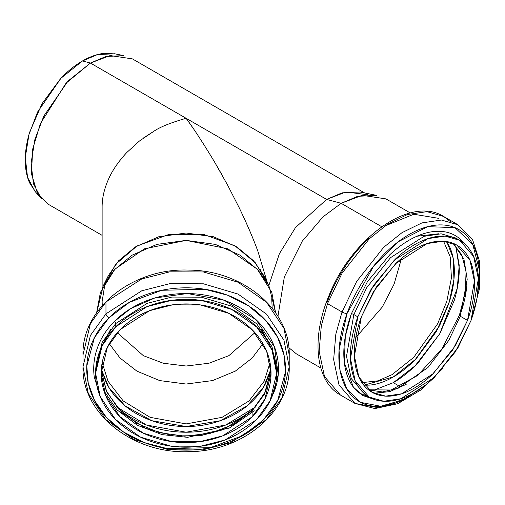 <?xml version="1.0" encoding="UTF-8"?>
<svg xmlns="http://www.w3.org/2000/svg" width="505" height="505" viewBox="0 0 505 505"><rect width="100%" height="100%" fill="white"/><g stroke="black" fill="none" stroke-linecap="round" stroke-linejoin="round"><path stroke-width="0.76" d="M254.773 309.666L266.539 321.281M126.723 152.579C118.492 161.442 112.426 170.305 108.518 179.18C104.226 188.845 102.092 198.099 102.124 206.949C102.111 198.048 104.245 188.788 108.518 179.18C112.268 170.57 118.334 161.707 126.723 152.579L139.449 141.009L153.968 131.199L143.616 137.878M191.969 126.616L186.111 118.29L90.433 63.056L326.621 199.418L295.463 227.61L279.379 253.718L268.83 285.577L279.379 253.718L295.463 227.61L326.621 199.418L186.111 118.29C193.762 128.649 203.174 143.092 214.335 161.619L227.408 184.716L239.269 207.883C247.488 225.135 253.744 239.736 258.03 251.698L267.303 282.535L258.03 251.698C253.422 238.878 247.172 224.27 239.269 207.883M364.604 192.942L132.424 58.896L110.229 55.55L90.433 63.056L66.054 83.173L40.432 123.498L32.629 149.291L31.48 173.954L37.383 193.08L48.442 204.361L102.124 235.355L48.442 204.361M410.281 212.959L385.896 198.875L362.243 195.309L341.153 203.313L357.679 196.306L376.61 195.384L359.901 191.982L342.131 192.841L326.621 199.418L341.153 203.313L322.973 216.885L302.23 241.245L284.347 276.974L277.946 316.332L284.347 276.974L302.23 241.245L322.973 216.885L341.153 203.313L326.621 199.418L345.919 191.995L367.653 194.728M115.506 53.947L104.428 53.315C97.414 54.01 90.105 56.547 82.517 60.935C74.923 65.315 67.613 71.211 60.6 78.616L42.022 103.677L29.612 132.297C26.702 142.075 25.25 151.349 25.25 160.117C25.25 168.885 26.702 176.479 29.612 182.905L35.697 192.184M288.847 347.699L296.41 353.879L320.795 367.962M341.153 203.313L381.736 226.739L341.153 203.313M455.737 245.79L459.228 265.308L457.24 288.368L439.741 333.792L415.186 365.734L393.3 382.676L400.13 386.622L393.3 382.676L371.951 390.908L393.3 382.676C402.049 377.626 410.464 370.834 418.55 362.3L439.956 333.426L454.26 300.45C457.612 289.182 459.285 278.495 459.285 268.389L455.744 245.796M446.755 241.586L449.69 246.958C452.783 253.807 454.336 261.899 454.336 271.248C454.336 280.591 452.783 290.476 449.69 300.898L436.459 331.406L416.657 358.114C409.176 366.005 401.393 372.292 393.3 376.964C385.208 381.635 377.418 384.343 369.944 385.081L363.821 385.227L393.3 376.964L415.299 359.522L439.552 325.769L448.989 303.177L453.945 279.454L453.118 257.941L446.736 241.586M186.111 118.29C170.829 122.677 160.117 126.976 153.968 131.199M102.294 305.916L102.124 301.592L104.914 284.069L115.588 264.349L137.063 245.929L168.758 234.503L204.304 234.648L234.863 245.758L255.366 262.802L266.097 280.685M221.398 173.815L214.335 161.619M268.925 285.767L263.831 275.61L253.56 260.744L236.769 246.901L213.52 236.776L186.111 233.02L158.703 236.776L135.454 246.901L118.656 260.744L108.386 275.61L103.291 285.767L114.231 269.929L132.127 255.177L156.904 244.388L186.111 240.386L215.313 244.388L240.09 255.177L257.986 269.929L268.925 285.767L275.597 312.759L271.785 292.357L257.291 269.171L227.869 248.832L186.111 240.386L144.348 248.832L114.932 269.171L100.432 292.357L96.625 312.759L103.291 285.767M239.042 411.72L238.676 411.935M133.547 411.935L133.181 411.72M116.661 406.929L120.127 409.909C128.876 417.054 138.963 422.559 150.402 426.428C161.834 430.292 173.733 432.223 186.111 432.223C198.484 432.223 210.389 430.292 221.821 426.428C233.253 422.559 243.341 417.054 252.096 409.909L255.562 406.929M270.888 369.344L265.857 383.005C261.476 391.64 255.24 399.259 247.147 405.868C239.048 412.478 229.718 417.572 219.138 421.145C208.565 424.724 197.556 426.51 186.111 426.51C174.661 426.51 163.652 424.724 153.078 421.145C142.505 417.572 133.168 412.478 125.076 405.868C116.977 399.259 110.74 391.64 106.366 383.005L101.328 369.344M90.433 63.056L105.943 56.478L123.706 55.619L114.597 53.764L97.465 54.59L82.517 60.935L60.979 78.218L37.54 112.085L28.981 134.494L25.294 157.427L27.548 177.343L35.085 191.49L41.246 198.446L33.431 183.776L31.095 163.121L34.914 139.342L43.796 116.099L68.099 80.983L90.433 63.056L82.517 60.935L90.433 63.056M272.17 308.176L271.734 298.689M260.22 269.329L261.363 273.918M355.766 337.643L382.241 307.091L394.077 284.145L401.519 258.402L394.077 284.145L382.241 307.091L355.766 337.643M443.586 241.232L450.239 256.938L451.426 277.946L446.818 301.346L437.652 323.774L413.74 357.37L391.981 374.678L377.974 380.839L361.927 382.657L377.974 380.839L391.981 374.678L413.74 357.37L437.652 323.774L446.818 301.346L451.426 277.946L450.239 256.938L443.586 241.232M254.93 332.656L228.879 355.653L208.881 363.259L186.111 366.018L163.342 363.259L143.338 355.653L117.286 332.656L143.338 355.653L163.342 363.259L186.111 366.018L208.881 363.259L228.879 355.653L254.93 332.656M109.288 343.728L120.045 358.039L136.912 371.131L159.656 380.574L186.111 384.04L212.567 380.574L235.305 371.131L252.172 358.039L262.928 343.728L252.172 358.039L235.305 371.131L212.567 380.574L186.111 384.04L159.656 380.574L136.912 371.131L120.045 358.039L109.288 343.728M270.03 362.678L264.222 381.161L249.016 400.957L222.048 417.351L186.111 423.91L150.168 417.351L123.201 400.957L107.994 381.161L102.187 362.678L107.994 381.161L123.201 400.957L150.168 417.351L186.111 423.91L222.048 417.351L249.016 400.957L264.222 381.161L270.03 362.678M269.253 342.863L269.632 344.77M133.617 411.998L134.021 412.231M238.202 412.231L238.6 411.998M116.636 406.904L146.431 424.995L186.111 432.223L225.792 424.995L255.581 406.904M101.335 369.288L108.796 387.373L125.164 405.944L151.891 420.734L186.111 426.51L220.325 420.734L247.052 405.944L263.421 387.373L270.888 369.288M327.202 302.179C331.551 290.154 337.315 278.634 344.492 267.625C351.663 256.616 359.705 246.951 368.606 238.638M477.37 295.703L479.106 282.787C479.971 271.57 479.03 261.615 476.278 252.923C473.532 244.231 469.183 237.457 463.236 232.603C457.29 227.755 450.195 225.198 441.951 224.927C433.713 224.662 424.951 226.707 415.678 231.063C406.399 235.418 397.309 241.75 388.402 250.063C379.501 258.383 371.459 268.041 364.288 279.05C357.111 290.066 351.347 301.58 346.998 313.611C342.642 325.637 340.035 337.258 339.164 348.475C338.299 359.686 339.24 369.641 341.992 378.333C344.738 387.032 349.088 393.799 355.034 398.653C360.98 403.501 368.076 406.058 376.32 406.329C384.558 406.594 393.319 404.549 402.592 400.2L425.816 384.829M374.868 399.638L358.847 392.802C353.317 388.294 349.277 382.001 346.72 373.921C344.164 365.835 343.286 356.587 344.094 346.159C344.902 335.737 347.326 324.93 351.373 313.75L367.444 281.632L389.86 254.684C398.142 246.951 406.588 241.062 415.217 237.015C423.84 232.969 431.983 231.069 439.64 231.315C447.304 231.568 453.894 233.941 459.424 238.455L464.84 244.048M425.759 384.873L403.64 399.695L380.656 406.254L360.709 402.39L346.897 389.235L340.067 370.449L339.063 349.99L346.998 313.611A3.731 0.896 -160.1 0 1 342.024 312.008L356.694 281.367L383.762 247.235L402.018 232.653L421.972 222.894L441.446 220.035L458.054 224.807L441.446 220.035L421.972 222.894L402.018 232.653L383.762 247.235L356.694 281.367L342.024 312.008L327.505 303.631L321.325 325.725L319.128 351.202L324.494 376.553L340.42 395.024L324.494 376.553L319.128 351.202L321.325 325.725L327.505 303.631L342.175 272.984L369.243 238.852L387.505 224.277L407.459 214.511L426.933 211.658L443.535 216.424L426.933 211.658L407.459 214.511L387.505 224.277L369.243 238.852L342.175 272.984L327.505 303.631L342.024 312.008L335.844 334.108L333.641 359.579L339.006 384.936L354.939 403.407L339.006 384.936L333.641 359.579L335.844 334.108L342.024 312.008A3.731 0.896 19.9 0 0 346.998 313.611L373.757 265.946L398.192 241.788L427.64 226.663L454.917 227.635L472.749 244.42L479.245 269.62L477.402 295.469M407.699 397.593L379.432 407.907L354.939 403.407L340.42 395.024C315.139 381.016 311.187 337.649 328.932 295.703C351.448 238.259 410.312 195.448 443.535 216.424L450.283 221.506L443.535 216.424L458.054 224.807L472.535 239.572L479.75 261.88L479.321 289.308L471.474 319.21M357.818 316.837C353.853 327.789 351.48 338.375 350.685 348.589C349.896 358.802 350.754 367.874 353.26 375.789C355.76 383.705 359.724 389.873 365.14 394.291C370.556 398.71 377.02 401.039 384.526 401.286C392.031 401.532 400.004 399.67 408.457 395.699C416.909 391.735 425.191 385.965 433.296 378.39L455.264 351.991L471.007 320.517C474.971 309.559 477.351 298.979 478.14 288.759C478.929 278.545 478.071 269.481 475.571 261.565C473.065 253.643 469.107 247.475 463.685 243.056C458.269 238.644 451.811 236.308 444.305 236.069C436.8 235.822 428.821 237.685 420.368 241.649C411.922 245.619 403.64 251.389 395.529 258.964L373.567 285.363L357.818 316.837L370.695 289.939L394.455 259.974L428 238.612L445.094 236.1L459.67 240.285L473.658 256.496L478.368 278.754L471.007 320.517L458.13 347.415L434.369 377.374L400.825 398.742L383.731 401.254L369.155 397.063L355.173 380.852L350.464 358.594L357.818 316.837L353.86 314.552L346.506 356.309L351.215 378.567L365.197 394.777L351.215 378.567L346.506 356.309L353.86 314.552L357.818 316.837M467.51 320.404L452.739 349.927L432.128 374.697C424.522 381.799 416.751 387.215 408.823 390.939C400.901 394.658 393.414 396.406 386.375 396.173C379.331 395.945 373.271 393.761 368.189 389.614C363.108 385.473 359.39 379.684 357.041 372.254C354.693 364.825 353.885 356.322 354.63 346.739C355.368 337.157 357.597 327.227 361.321 316.951L376.092 287.427L396.696 262.657C404.309 255.549 412.074 250.139 420.002 246.415C427.931 242.697 435.417 240.948 442.456 241.175C449.494 241.403 455.56 243.593 460.642 247.734C465.724 251.881 469.435 257.67 471.784 265.093C474.138 272.523 474.94 281.032 474.201 290.615C473.456 300.197 471.228 310.127 467.51 320.404L455.428 345.635L433.138 373.744L401.671 393.793L385.631 396.141L371.958 392.215L358.834 377.008L354.415 356.126L361.321 316.951L373.397 291.713L395.693 263.61L427.161 243.561L443.201 241.207L456.873 245.133L469.991 260.346L474.41 281.228L467.51 320.404L460.251 316.212L467.201 279.278L463.956 259.198L453.086 243.309L463.956 259.198L467.201 279.278L460.251 316.212L467.51 320.404M455.712 238L441.136 233.815L424.042 236.321L390.498 257.689L366.737 287.654L353.86 314.552A1.868 0.448 19.9 0 0 351.373 313.75A1.868 0.448 -160.1 0 1 353.86 314.552L366.737 287.654L390.498 257.689L424.042 236.321L441.136 233.815L455.712 238L458.969 239.881M438.889 218.375L413.791 214.253L385.062 225.905M453.023 243.284L461.778 254.861L466.065 271.778L465.275 292.565L459.367 315.316A2.796 0.675 19.9 0 0 460.251 316.212L448.793 340.402L427.95 367.52L398.174 388.225L382.462 391.943L368.48 389.854L382.462 391.943L398.174 388.225L427.95 367.52L448.793 340.402L460.251 316.212A2.796 0.675 -160.1 0 1 459.367 315.322A2.796 0.675 -160.1 0 1 460.023 315.126C463.861 304.509 466.166 294.251 466.929 284.353M406.178 384.374L389.709 391.634L373.927 393.256M374.843 399.625L362.64 395.459L353.38 387.12L344.372 362.874L345.281 336.564L351.373 313.75M416.953 236.226L438.889 233.758M108.865 317.904C100.577 326.268 94.555 335.61 90.818 345.925C87.075 356.246 85.894 366.756 87.277 377.456C88.653 388.156 92.491 398.237 98.778 407.693C105.065 417.149 113.335 425.26 123.58 432.034C133.819 438.801 145.257 443.718 157.895 446.767C170.532 449.822 183.403 450.788 196.508 449.665C209.619 448.535 221.96 445.404 233.544 440.272C245.121 435.133 255.057 428.385 263.351 420.021C271.646 411.657 277.662 402.315 281.399 392C285.142 381.679 286.322 371.175 284.946 360.469C283.564 349.769 279.732 339.688 273.439 330.238C267.151 320.782 258.882 312.664 248.643 305.897C238.398 299.124 226.96 294.213 214.322 291.158C201.684 288.102 188.813 287.137 175.708 288.267C162.604 289.39 150.256 292.521 138.679 297.66C127.096 302.792 117.16 309.54 108.865 317.904L129.463 302.287L161.834 290.274L204.935 289.289L227.704 295.267L248.643 305.897L265.731 320.404L277.636 337.34L284.012 355.021L285.42 371.97L277.769 400.32L263.351 420.021L242.754 435.638L210.383 447.651L167.281 448.642L144.512 442.658L123.58 432.034L106.486 417.521L94.587 400.585L88.205 382.91L86.797 365.961L94.448 337.605L108.865 317.904A3.731 1.673 -135.2 0 1 105.968 313.832L141.735 290.811L169.819 283.671L203.458 283.816L237.981 294.049L266.577 314.167L283.949 340.225L289.22 366.807L281.79 398.192L266.255 419.781L230.482 442.803L202.404 449.942L168.758 449.803L134.235 439.571L105.64 419.453L88.274 393.395L82.997 366.807L90.427 335.427L105.968 313.832L105.968 301.984L90.427 323.572L82.997 354.958L90.427 323.572L105.968 301.984L141.735 278.962L169.819 271.823L203.458 271.961L237.981 282.194L266.577 302.312L283.949 328.37L289.22 354.958L283.949 328.37L266.577 302.312L237.981 282.194L203.458 271.961L169.819 271.823L141.735 278.962L105.968 301.984L105.968 313.832L90.427 335.427L82.997 366.807L82.997 354.958C81.576 308.271 133.339 267.473 189.236 270.118C242.943 270.358 290.47 310.184 289.22 354.958L289.22 366.807L283.949 340.225L266.577 314.167L237.981 294.049L203.458 283.816L169.819 283.671L141.735 290.811L105.968 313.832A3.731 1.673 44.8 0 0 108.865 317.904M100.558 397.454L94.233 376.856C92.952 366.908 94.05 357.142 97.528 347.547C101.006 337.959 106.599 329.279 114.307 321.502C122.014 313.725 131.249 307.45 142.019 302.678C152.781 297.906 164.258 294.996 176.441 293.948C188.624 292.9 200.586 293.796 212.334 296.637C224.081 299.478 234.718 304.042 244.237 310.335C253.756 316.629 261.445 324.172 267.29 332.965C273.136 341.752 276.702 351.12 277.984 361.069C279.265 371.017 278.167 380.789 274.688 390.378L271.576 397.618M115.759 326.773C108.203 334.386 102.723 342.895 99.315 352.294C95.912 361.687 94.833 371.263 96.089 381.01C97.345 390.756 100.836 399.935 106.568 408.545C112.299 417.162 119.824 424.547 129.154 430.715C138.484 436.882 148.906 441.357 160.413 444.141C171.921 446.925 183.643 447.802 195.58 446.773C207.517 445.751 218.76 442.898 229.308 438.22C239.856 433.542 248.908 427.394 256.458 419.775C264.014 412.162 269.493 403.653 272.902 394.253C276.311 384.86 277.384 375.284 276.128 365.538C274.871 355.791 271.381 346.613 265.649 338.003C259.923 329.386 252.393 322.001 243.063 315.833C233.733 309.666 223.317 305.19 211.803 302.407C200.296 299.623 188.573 298.745 176.636 299.774C164.699 300.797 153.457 303.65 142.909 308.328C132.361 313.005 123.308 319.154 115.759 326.773L147.157 306.56L171.807 300.298L201.337 300.418L231.643 309.401L256.748 327.063L271.993 349.94L276.626 373.271L270.099 400.825L256.458 419.775L225.066 439.988L200.409 446.25L170.879 446.13L140.573 437.147L115.468 419.485L100.224 396.608L95.59 373.271L102.117 345.723L115.759 326.773L115.759 323.541L102.117 342.491L95.59 370.039L102.117 342.491L115.759 323.541L115.759 326.773M252.109 416.903C245.026 424.048 236.536 429.812 226.638 434.199C216.74 438.592 206.198 441.263 194.999 442.228C183.795 443.188 172.798 442.367 162.004 439.754C151.203 437.147 141.432 432.949 132.676 427.161C123.927 421.378 116.863 414.447 111.485 406.367C106.113 398.287 102.837 389.677 101.656 380.53C100.482 371.39 101.486 362.407 104.686 353.588C107.881 344.776 113.025 336.791 120.108 329.645C127.197 322.499 135.687 316.736 145.579 312.342C155.477 307.955 166.025 305.285 177.223 304.319C188.422 303.36 199.418 304.18 210.219 306.794C221.013 309.401 230.791 313.599 239.54 319.387C248.29 325.169 255.353 332.101 260.731 340.181C266.103 348.261 269.38 356.871 270.56 366.018C271.74 375.158 270.731 384.141 267.53 392.959C264.336 401.772 259.198 409.757 252.109 416.903L222.655 435.859L199.525 441.736L171.82 441.623L143.388 433.195L119.843 416.625L105.539 395.169L101.189 373.271L107.312 347.427L120.108 329.645L149.562 310.689L172.691 304.812L200.397 304.925L228.828 313.352L252.38 329.923L266.684 351.379L271.027 373.271L264.904 399.12L252.109 416.903L252.109 410.975L264.355 394.285L270.951 370.31L264.355 394.285L252.109 410.975L252.109 416.903M276.626 372.254L276.626 370.039L271.993 346.701L256.748 323.831L231.643 306.169L201.337 297.186L171.807 297.066L147.157 303.328L115.759 323.541A1.868 0.84 44.8 0 0 114.307 321.502L130.423 308.776L154.7 298.026L187.368 293.538L224.188 300.241L256.041 319.678L274.524 347.093L278.217 374.748L271.633 397.479M101.271 370.31L106.738 391.994L121.939 412.755L145.775 428.36L173.853 435.954L200.883 435.626L223.361 429.654L252.109 410.975A2.796 1.256 -135.2 0 1 252.311 410.426A2.796 1.256 44.8 0 0 252.109 410.975L223.361 429.654L200.883 435.626L173.853 435.954L145.775 428.36L121.939 412.755L106.738 391.994L101.271 370.31M276.626 370.039L271.993 346.701L256.748 323.831L231.643 306.169L201.337 297.186L171.807 297.066L147.157 303.328L115.759 323.541A1.868 0.84 -135.2 0 0 114.307 321.502M254.286 410.799L229.403 428.019L187.563 437.343L162.073 434.609L137.278 425.229L116.983 409.82L103.923 390.756M101.309 347.408L110.589 329.298M261.628 329.298L270.882 347.339M102.124 206.949L102.124 288.222M368.587 396.734L365.197 394.777M371.958 392.215L371.421 391.905M456.873 245.133L456.217 244.755M354.939 403.407L374.893 408.558L397.738 403.722L421.202 389.753L443.131 368.158M368.423 389.809L391.186 390.005L417.578 375.499L441.976 348.841L459.367 315.316M95.59 372.052L95.59 370.039M101.189 373.271L101.189 372.128M271.027 373.271L271.027 372.318M82.997 366.807C81.595 413.273 132.872 453.97 188.529 451.666C242.495 451.735 290.489 411.796 289.22 366.807M270.945 370.298L265.598 391.545L252.298 410.439L233.424 424.484L210.206 433.334L184.773 436.162L159.466 432.69L136.602 423.253L118.29 408.741L106.164 390.535L101.271 370.298"/></g></svg>
